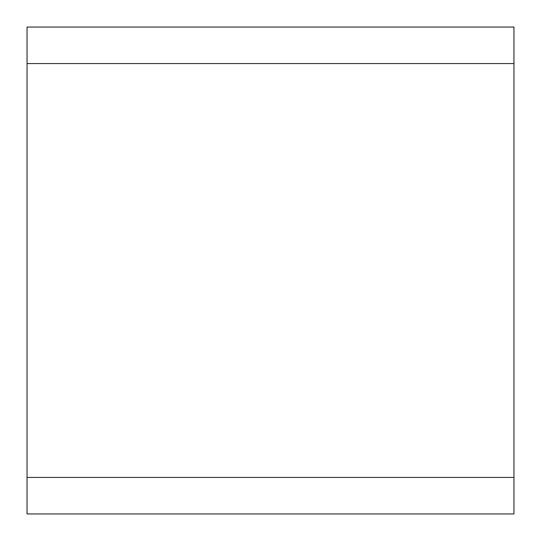 <?xml version="1.0" encoding="UTF-8"?>
<svg xmlns="http://www.w3.org/2000/svg" width="541" height="541" viewBox="0 0 541 541"><rect width="100%" height="100%" fill="white"/><g stroke="black" fill="none" stroke-linecap="round" stroke-linejoin="round"><path stroke-width="0.81" d="M27.05 63.568L27.05 513.95L513.95 513.95L513.95 27.05L27.05 27.05L27.05 63.568L513.95 63.568M27.05 477.433L513.95 477.433"/></g></svg>
